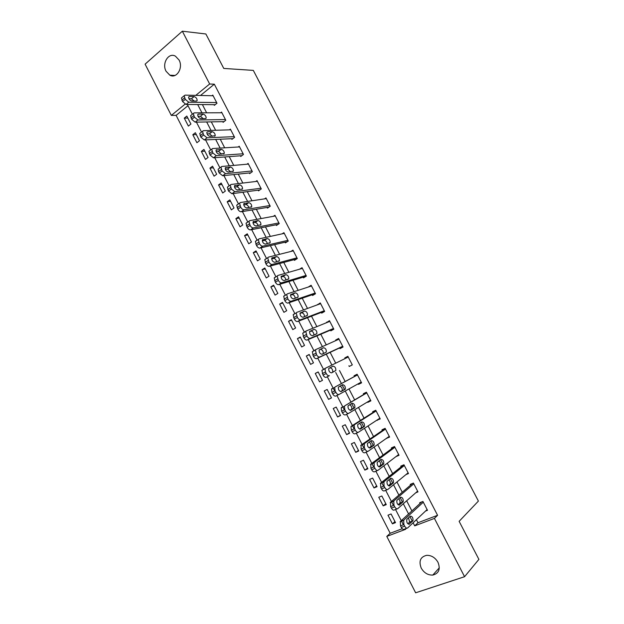 <?xml version="1.0" encoding="UTF-8"?>
<svg xmlns="http://www.w3.org/2000/svg" width="624" height="624" viewBox="0 0 624 624"><rect width="100%" height="100%" fill="white"/><g stroke="black" fill="none" stroke-linecap="round" stroke-linejoin="round"><path stroke-width="0.94" d="M179.072 60.037C183.518 67.86 176.545 79.123 169.837 75.192L166.07 71.253C161.624 63.469 168.605 52.065 175.438 56.176L179.072 60.037M437.993 562.302C440.614 569.197 438.883 573.448 432.799 575.071C427.916 575.234 424.055 572.91 421.223 568.097C418.579 561.085 420.404 556.826 426.707 555.313C431.465 555.282 435.224 557.606 437.993 562.302M187.98 105.69L176.116 115.37L171.327 115.409L145.103 64.163L182.341 31.2L205.865 33.977L223.766 68.429L253.313 70.395L478.405 501.088L459.131 521.336L478.897 559.369L464.568 576.701L415.639 592.8L386.786 536.406L405.694 529.261L405.436 528.754M176.116 115.37L390.195 533.27L386.786 536.406M390.195 533.27L402.215 528.715M395.515 522.631L391.076 513.973L387.972 515.198L392.402 523.832L395.515 522.631M386.272 504.621L381.849 496.002L378.768 497.258L383.183 505.861L386.272 504.621M377.06 486.673L372.653 478.085L369.603 479.388L374.002 487.952L377.06 486.673M367.887 468.796L363.488 460.239L360.469 461.573L364.845 470.114L367.887 468.796M358.738 450.98L354.362 442.447L351.359 443.828L355.727 452.338L358.738 450.98M349.627 433.228L345.259 424.726L342.287 426.137L346.64 434.624L349.627 433.228M340.548 415.537L336.196 407.066L333.247 408.517L337.584 416.965L340.548 415.537M331.492 397.909L327.163 389.47L324.238 390.952L328.559 399.376L331.492 397.909M322.475 380.344L318.162 371.927L315.26 373.456L319.566 381.849L322.475 380.344M313.49 362.833L309.192 354.455L306.322 356.015L310.612 364.377L313.49 362.833M304.535 345.392L300.253 337.038L297.406 338.637L301.681 346.967L304.535 345.392M295.612 328.006L291.346 319.683L288.522 321.321L292.781 329.62L295.612 328.006M286.72 310.682L282.461 302.39L279.669 304.06L283.912 312.335L286.72 310.682M277.859 293.42L273.616 285.16L270.847 286.861L275.075 295.113L277.859 293.42M269.03 276.221L264.802 267.985L262.057 269.724L266.269 277.945L269.03 276.221M260.231 259.077L256.019 250.871L253.297 252.65L257.494 260.84L260.231 259.077M251.464 241.995L247.26 233.813L244.561 235.622L248.75 243.789L251.464 241.995M242.72 224.968L238.54 216.817L235.864 218.665L240.037 226.801L242.72 224.968M234.016 208.003L229.843 199.883L227.191 201.763L231.356 209.867L234.016 208.003M225.334 191.1L221.177 183.004L218.556 184.915L222.698 192.995L225.334 191.1M216.684 174.252L212.542 166.187L209.945 168.129L214.071 176.179L216.684 174.252M208.065 157.459L203.939 149.417L201.365 151.398L205.475 159.424L208.065 157.459M199.477 140.728L195.367 132.717L192.808 134.729L196.911 142.724L199.477 140.728M190.921 124.051L186.818 116.064L184.283 118.115L188.37 126.079L190.921 124.051M416.395 519.675L417.971 522.74L437.58 515.307L214.321 84.185L200.491 95.48M202.394 104.575L206.645 112.819M211.31 121.867L215.647 130.283M220.256 139.214L224.687 147.81M229.234 156.632L233.75 165.399M238.243 174.104L242.853 183.058M247.283 191.638L251.987 200.772M256.355 209.243L261.16 218.556M265.465 226.91L270.356 236.402M274.599 244.631L279.591 254.319M283.772 262.423L288.865 272.29M292.976 280.277L298.163 290.339M302.219 298.202L307.499 308.443M311.493 316.189L316.867 326.625M320.798 334.238L326.274 344.861M330.135 352.357L335.712 363.176M339.511 370.539L345.15 381.482M348.988 388.924L354.58 399.773M358.511 407.394L364.042 418.127M368.066 425.935L373.542 436.55M377.66 444.545L383.074 455.044M387.293 463.219L392.644 473.6M396.958 481.97L402.246 492.235M406.661 500.791L411.887 510.931M425.529 511.056L427.495 510.299L422.924 501.454L419.671 502.733L420.046 503.467M415.74 492.788L417.979 491.891L413.416 483.077L410.194 484.403L410.576 485.129M405.904 474.63L408.494 473.554L403.954 464.771L400.756 466.136L401.131 466.861M395.951 456.62L399.04 455.278L394.516 446.534L391.349 447.931L391.724 448.656M386.404 438.36L389.626 437.073L385.117 428.353L381.982 429.796L382.356 430.521M376.974 420.1L380.242 418.93L375.757 410.241L372.645 411.723L373.012 412.441M367.575 401.918L367.801 402.355L370.898 400.85L366.421 392.2L363.34 393.713L363.706 394.438M358.207 383.791L358.511 384.376L361.585 382.84L357.123 374.221L354.065 375.773L354.44 376.49M348.886 365.758L349.261 366.467L352.303 364.892L347.864 356.304L344.83 357.895L345.158 358.527M339.667 347.911L340.041 348.629L343.06 347.014L338.629 338.45L335.626 340.088L335.876 340.564M330.486 330.135L330.853 330.845L333.84 329.191L329.433 320.666L326.625 322.663M321.329 312.421L321.695 313.131L324.659 311.438L320.268 302.936L317.405 304.824M312.211 294.77L312.577 295.48L315.51 293.748L311.134 285.277L308.225 287.056L311.485 285.956M303.124 277.181L303.482 277.883L306.4 276.12L302.032 267.68L299.559 269.201M294.068 259.654L294.427 260.356L297.313 258.554L292.968 250.146L290.885 251.464M285.043 242.19L285.402 242.892L288.265 241.051L283.928 232.674L282.142 233.836M276.05 224.788L276.409 225.49L279.24 223.61L274.927 215.264L273.359 216.31M267.088 207.449L267.446 208.143L270.254 206.232L265.957 197.909L264.568 198.869M258.157 190.172L258.515 190.858L261.3 188.916L257.018 180.625L255.77 181.506M249.265 172.949L249.616 173.636L252.377 171.655L248.102 163.394L246.979 164.213M240.396 155.797L240.747 156.476L243.485 154.456L239.226 146.227L238.196 146.999M231.559 138.692L231.917 139.378L234.624 137.327L230.381 129.121L229.437 129.847M222.76 121.657L223.111 122.335L225.794 120.245L221.567 112.07L220.693 112.757M213.985 104.676L214.336 105.355L216.996 103.233L212.784 95.082L211.973 95.737M182.341 31.2L209.656 83.998L195.772 95.371M214.321 84.185L209.656 83.998M437.58 515.307L434.413 518.411L464.568 576.701M413.119 522.772L414.703 525.86L434.413 518.411M197.699 104.536L201.973 112.835M206.669 121.953L211.037 130.432M215.67 139.433L220.132 148.083M224.702 156.967L229.258 165.805M233.774 174.572L238.415 183.589M242.869 192.239L247.611 201.435M252.002 209.968L256.838 219.352M261.167 227.76L266.097 237.331M270.371 245.622L275.395 255.38M279.599 263.546L284.723 273.491M288.865 281.533L294.083 291.665M298.163 299.59L303.482 309.917M307.499 317.717L312.913 328.224M316.867 335.899L322.382 346.609M326.266 354.159L331.882 365.056M335.704 372.481L341.383 383.503M342.108 384.914L344.549 389.649M345.244 390.998L350.875 401.934M351.686 403.502L354.12 408.236M354.83 409.617L360.407 420.436M361.296 422.167L363.73 426.894M364.455 428.298L369.97 439M370.945 440.895L373.378 445.622M374.119 447.057L379.564 457.634M380.624 459.693L383.058 464.412M383.815 465.878L389.197 476.338M390.343 478.569L392.777 483.28M393.541 484.77L398.869 495.113M400.101 497.507L402.527 502.219M403.307 503.74L408.572 513.958M409.898 516.524L412.324 521.227M185.055 104.161L171.327 115.409M403.393 524.776L401.474 521.048M401.263 520.642L395.538 509.504M393.455 505.456L391.591 501.821M391.412 501.47L385.679 490.324M383.565 486.205L381.748 482.672M381.599 482.375L375.859 471.214M373.706 467.025L371.943 463.593M371.818 463.351L366.077 452.182M363.886 447.923L362.17 444.584M362.076 444.397L356.327 433.22M354.104 428.891L352.443 425.654M352.373 425.521L346.616 414.32M344.362 409.937L342.748 406.786M342.701 406.708L336.944 395.499M334.651 391.045L333.083 387.995M333.076 387.972L327.311 376.756M323.567 369.486L317.733 358.129M313.981 350.821L308.194 339.573M304.418 332.225L298.693 321.079M294.902 313.7L289.224 302.663M285.41 295.238L279.794 284.31M275.956 276.845L270.395 266.019M266.534 258.515L261.027 247.806M257.15 240.256L251.698 229.655M247.798 222.058L242.408 211.567M238.477 203.931L233.142 193.557M229.187 185.858L223.915 175.601M219.937 167.856L214.726 157.716M210.717 149.924L205.561 139.893M201.529 132.046L196.435 122.14M192.379 114.239L187.348 104.45M417.971 522.74L414.703 525.86M394.953 521.524L392.402 523.832M187.847 118.069L184.283 118.115M196.334 134.597L192.808 134.729M204.844 151.18L201.365 151.398M213.385 167.817L209.945 168.129M221.957 184.517L218.556 184.915M230.552 201.271L227.191 201.763M239.187 218.08L235.864 218.665M247.845 234.944L244.561 235.622M256.534 251.87L253.297 252.65M265.255 268.858L262.057 269.724M273.998 285.901L270.847 286.861M282.781 303.007L279.669 304.06M291.587 320.167L288.522 321.321M300.425 337.389L297.406 338.637M309.301 354.666L306.322 356.015M318.201 372.005L315.26 373.456M331.43 397.784L328.559 399.376M340.408 415.272L337.584 416.965M349.424 432.83L346.64 434.624M358.465 450.442L355.727 452.338M367.536 468.117L364.845 470.114M376.646 485.862L374.002 487.952M385.78 503.662L383.183 505.861M389.321 436.472L386.474 438.493M380.016 418.486L377.122 420.389M370.75 400.561L367.801 402.355M361.514 382.707L358.511 384.376M347.903 356.39L344.83 357.895M338.754 338.684L335.626 340.088M329.628 321.048L326.453 322.335M320.541 303.475L317.312 304.652M427.112 509.558L407.675 527.912C406.723 528.528 405.725 527.935 404.672 526.141L403.876 524.589L403.697 520.19L423.298 502.195M421.746 501.914L400.343 521.485L403.697 520.19M409.469 524.16C407.417 524.09 406.513 522.538 406.747 519.503L410.264 516.181C412.3 516.274 413.197 517.819 412.963 520.814L408.915 524.371M408.517 517.795L409.633 522.085L407.854 523.817M406.957 528.185L404.305 529.183C403.354 529.807 402.355 529.214 401.302 527.42L400.507 525.876L400.343 521.485M417.596 491.158L397.753 508.63C396.794 509.207 395.78 508.599 394.735 506.805L393.939 505.261L393.799 500.939L413.798 483.818M412.573 483.428L390.476 502.273L393.799 500.939M399.61 504.995C397.558 504.902 396.646 503.357 396.864 500.378L400.483 497.18C402.511 497.305 403.416 498.833 403.19 501.774L399.118 505.19M398.65 498.763C399.929 500.191 400.343 501.634 399.89 503.092L398.104 504.73M397.129 508.88L394.423 509.948C393.448 510.526 392.441 509.925 391.396 508.131L390.601 506.594L390.476 502.273M408.112 472.82L387.878 489.419C386.896 489.965 385.882 489.333 384.829 487.547L384.041 486.002L383.932 481.759L404.329 465.504M403.549 464.942L380.64 483.132L383.932 481.759M389.782 485.901C387.738 485.776 386.818 484.255 387.028 481.33L390.733 478.257C392.761 478.405 393.666 479.918 393.455 482.804L389.368 486.073M388.807 479.801C390.172 481.182 390.632 482.641 390.187 484.162L388.393 485.722M387.34 489.637L384.571 490.784C383.588 491.322 382.567 490.706 381.521 488.912L380.734 487.383L380.64 483.132M398.666 454.545L378.035 470.285C377.036 470.785 376.015 470.145 374.969 468.359L374.182 466.822L374.111 462.649L394.898 447.26M394.54 446.581L370.843 464.069L374.111 462.649M379.993 466.885C377.949 466.729 377.029 465.215 377.224 462.353L381.022 459.404C383.042 459.576 383.955 461.081 383.76 463.913L379.649 467.033M378.986 460.918C380.437 462.244 380.944 463.702 380.523 465.309L378.745 466.775M377.59 470.473L374.759 471.689C373.76 472.196 372.731 471.557 371.693 469.771L370.906 468.242L370.843 464.069M389.251 436.348L368.23 451.214C367.216 451.682 366.187 451.027 365.141 449.241L364.354 447.712L364.322 443.609L385.492 429.078M385.219 428.555L361.085 445.076L364.322 443.609M370.243 447.938C368.199 447.751 367.271 446.254 367.45 443.446L371.342 440.614C373.363 440.825 374.283 442.315 374.104 445.084L369.97 448.055M369.19 442.104C370.726 443.352 371.296 444.834 370.89 446.527L369.143 447.892M367.879 451.37L364.985 452.665C363.964 453.133 362.934 452.478 361.897 450.7L361.109 449.179L361.085 445.076M379.868 418.205L358.465 432.221C357.435 432.658 356.398 431.98 355.352 430.193L354.572 428.68L354.151 425.123L354.565 424.648L376.132 410.966M375.937 410.592L351.367 426.161L354.565 424.648M360.532 429.055C358.488 428.844 357.552 427.362 357.724 424.609L361.702 421.902C363.722 422.136 364.642 423.61 364.478 426.332L360.329 429.148M359.401 423.368C361.039 424.523 361.67 426.005 361.296 427.822L359.596 429.078M358.207 432.346L355.251 433.719C354.214 434.148 353.176 433.477 352.131 431.699L351.359 430.186L350.945 426.637L351.367 426.161M370.523 400.132L348.73 413.306C347.685 413.696 346.64 413.002 345.602 411.224L344.822 409.711L344.401 406.255L344.854 405.756L366.795 392.917M366.678 392.699L344.854 405.756M350.852 410.249C348.816 410.007 347.872 408.541 348.028 405.842L352.1 403.26C354.112 403.517 355.04 404.984 354.892 407.651L350.727 410.311M349.612 404.719C351.367 405.733 352.069 407.222 351.733 409.18L350.119 410.319M348.566 413.384L345.548 414.843C344.495 415.233 343.45 414.547 342.412 412.768L341.64 411.263L341.227 407.807L341.679 407.308M361.21 382.122L339.043 394.454C337.974 394.813 336.921 394.103 335.884 392.324L335.111 390.819L334.69 387.449L335.174 386.935L357.497 374.938M357.458 374.868L335.174 386.935M341.211 391.513C339.175 391.24 338.231 389.782 338.372 387.137L342.529 384.68C344.542 384.977 345.478 386.428 345.337 389.041L341.149 391.544M339.784 386.17C341.671 386.935 342.475 388.417 342.209 390.608L340.743 391.615M338.965 394.493L335.884 396.029C334.815 396.396 333.762 395.686 332.725 393.916L331.952 392.41L331.547 389.048L332.03 388.526M325.533 368.183L321.898 370.36L323.076 375.133C324.113 376.896 325.174 377.621 326.258 377.294L329.378 375.671C328.302 375.999 327.241 375.274 326.204 373.495L325.432 371.998L325.018 368.722L325.533 368.183L348.231 357.022M331.601 372.848C329.573 372.551 328.622 371.101 328.747 368.503L332.998 366.179C335.002 366.499 335.946 367.934 335.821 370.5L331.601 372.848M328.871 368.316L329.909 367.801C331.913 368.113 332.857 369.548 332.717 372.115L332.53 372.38M342.685 346.297L319.761 356.967C318.661 357.256 317.6 356.507 316.563 354.744L315.377 350.056L315.923 349.502L338.996 339.167M315.791 349.573L312.289 351.741L313.466 356.413C314.496 358.176 315.565 358.917 316.664 358.628L342.779 346.468M322.031 354.253C320.011 353.925 319.051 352.49 319.16 349.939L323.497 347.74C325.502 348.083 326.453 349.518 326.336 352.03L322.031 354.253M323.497 347.74L320.44 349.401C322.444 349.744 323.388 351.172 323.263 353.683L326.336 352.03M333.473 328.481L310.175 338.325C309.067 338.575 307.991 337.818 306.953 336.055L305.776 331.461L306.353 330.892L329.8 321.376M306.134 331.016L302.718 333.185L303.888 337.771C304.918 339.534 305.994 340.283 307.109 340.033L333.637 328.801M312.499 335.728C310.479 335.369 309.512 333.941 309.613 331.445L314.036 329.371C316.04 329.745 316.992 331.165 316.891 333.629L312.499 335.728M309.527 331.672L311.002 331.071C312.866 331.328 313.841 332.678 313.919 335.127M324.293 310.729L300.628 319.761C299.497 319.972 298.42 319.199 297.391 317.437L296.213 312.936L296.813 312.351L320.635 303.646M293.787 314.114L293.179 314.699L294.349 319.192C295.378 320.954 296.455 321.727 297.586 321.508L324.535 311.197M302.999 317.265C300.979 316.883 300.011 315.463 300.097 313.014L304.613 311.064C306.61 311.47 307.562 312.881 307.476 315.299L302.999 317.265M299.988 313.404L301.603 312.811C303.358 313.014 304.348 314.301 304.574 316.672M315.151 293.038L291.112 301.259C289.973 301.439 288.881 300.651 287.851 298.888L286.681 294.473L287.321 293.881L311.501 285.987M284.318 295.682L283.678 296.283L284.84 300.69C285.87 302.445 286.954 303.233 288.101 303.046L315.463 293.654M293.53 298.873C291.517 298.459 290.542 297.055 290.62 294.645L295.214 292.828C297.211 293.257 298.171 294.661 298.1 297.04L293.53 298.873M290.495 295.191L292.235 294.614C293.896 294.793 294.902 296.018 295.238 298.303M306.033 275.418L281.635 282.828C280.472 282.976 279.38 282.165 278.351 280.41L277.189 276.081L277.852 275.473L302.398 268.382M274.88 277.321L274.217 277.93L275.371 282.251C276.393 284.006 277.493 284.801 278.655 284.653L306.189 276.245M284.107 280.55C282.095 280.114 281.112 278.71 281.174 276.354L285.854 274.661C287.851 275.122 288.818 276.51 288.756 278.842L284.107 280.55M281.057 277.025L282.906 276.487C284.489 276.643 285.496 277.82 285.917 280.004M296.954 257.852L272.189 264.467C271.019 264.576 269.919 263.757 268.889 262.002L267.727 257.751L268.421 257.135L293.327 250.848M265.481 259.022L264.779 259.639L265.933 263.882C266.955 265.629 268.063 266.448 269.233 266.331L296.665 258.96M274.708 262.298C272.696 261.83 271.721 260.434 271.768 258.118L276.533 256.558C278.522 257.041 279.497 258.43 279.443 260.715L274.708 262.298M271.658 258.921L273.608 258.422C275.122 258.57 276.128 259.693 276.619 261.791M287.898 240.349L262.782 246.168C261.596 246.246 260.489 245.411 259.459 243.656L258.305 239.491L259.03 238.867L284.294 233.368M256.113 240.794L255.388 241.418L256.534 245.583C257.556 247.33 258.664 248.157 259.857 248.079L287.313 241.667M265.348 244.109C263.344 243.617 262.353 242.229 262.392 239.959L267.244 238.524C269.233 239.039 270.208 240.412 270.169 242.658L265.348 244.109M262.306 240.88L264.342 240.427C265.793 240.568 266.791 241.644 267.353 243.656M278.881 222.916L253.406 227.939C252.205 227.986 251.09 227.136 250.068 225.389L248.914 221.294L249.67 220.67L275.285 215.959M246.784 222.635L246.028 223.267L247.166 227.347C248.188 229.094 249.304 229.936 250.513 229.889L278.07 224.39M256.027 225.989C254.023 225.467 253.032 224.086 253.055 221.855L257.985 220.553C259.974 221.091 260.949 222.464 260.926 224.671L256.027 225.989M252.993 222.893L255.115 222.495C256.495 222.628 257.494 223.665 258.11 225.584M269.896 205.538L244.07 209.781C242.853 209.797 241.73 208.923 240.708 207.184L239.561 203.167L240.349 202.535L266.315 198.604M237.487 204.539L236.699 205.171L237.838 209.18C238.859 210.92 239.975 211.786 241.199 211.77L268.913 207.145M246.737 207.94C244.733 207.386 243.734 206.014 243.75 203.822L248.765 202.652C250.747 203.213 251.729 204.578 251.714 206.747L246.737 207.94M243.727 204.968L245.918 204.625C247.244 204.766 248.235 205.748 248.89 207.589M260.941 188.222L234.764 191.693L231.387 189.041L230.248 185.102L231.052 184.47L257.369 181.311M228.22 186.514L227.409 187.145L228.54 191.084L231.925 193.721L259.826 189.946M237.479 189.953C235.474 189.368 234.476 188.003 234.476 185.851L239.577 184.813C241.558 185.398 242.549 186.763 242.541 188.893L237.479 189.953M234.499 187.106L236.753 186.826C238.025 186.966 239.008 187.91 239.702 189.657M252.018 170.968L225.498 173.667L222.097 170.976L220.958 167.099L221.801 166.475L248.461 164.081M218.993 168.558L218.15 169.182L218.54 171.616L219.281 173.051L222.682 175.734L250.801 172.793M228.251 172.029C226.255 171.421 225.248 170.063 225.241 167.942L230.42 167.037C232.401 167.653 233.392 169.01 233.399 171.101L228.251 172.029M225.311 169.307L227.627 169.088L230.537 171.803M243.134 153.769L216.263 155.704L212.839 152.966L211.708 149.167L212.573 148.543L239.585 146.913M209.742 150.665L208.931 151.289L210.054 155.087L213.47 157.81L241.823 155.688M219.063 154.175C217.066 153.535 216.06 152.186 216.037 150.103L221.294 149.323C223.275 149.971 224.273 151.32 224.289 153.379L219.063 154.175M216.161 151.577L218.533 151.421L221.403 154.011M234.273 136.64L207.059 137.81L203.619 135.034L202.496 131.29L203.385 130.673L230.732 129.8M200.522 132.842L199.735 133.45L200.858 137.186L204.298 139.955L232.892 138.637M209.906 136.383C207.909 135.72 206.895 134.371 206.872 132.327L207.574 131.836L212.207 131.68C214.188 132.35 215.186 133.692 215.21 135.712L209.906 136.383M207.051 133.903L209.469 133.809L212.293 136.282M225.443 119.566L197.894 119.98L194.431 117.156L193.315 113.482L194.236 112.866L221.918 112.757M191.334 115.081L190.585 115.682L191.701 119.356L195.156 122.164L224.016 121.633M200.788 118.654C198.791 117.967 197.777 116.618 197.73 114.613L198.455 114.13L203.151 114.098C205.124 114.793 206.131 116.134 206.17 118.123L205.468 118.591L200.788 118.654M197.987 116.29L200.437 116.267L203.206 118.622M216.645 102.554L188.76 102.219L185.281 99.349L184.166 95.737L185.11 95.129L213.135 95.761M182.177 97.383L181.459 97.976L182.567 101.579L186.046 104.442L215.171 104.684M191.701 100.994C189.704 100.277 188.682 98.935 188.627 96.962L189.376 96.478L194.126 96.58C196.1 97.297 197.114 98.639 197.153 100.589L196.435 101.057L191.701 100.994M188.955 98.74L191.435 98.779L194.15 101.026M401.302 527.42L404.672 526.141M400.507 525.876L403.876 524.589M412.776 521.056L409.445 522.327M391.396 508.131L394.735 506.805M390.601 506.594L393.939 505.261M402.979 502.039L399.68 503.357M381.521 488.912L384.829 487.547M380.734 487.383L384.041 486.002M393.221 483.093L389.953 484.458M371.693 469.771L374.969 468.359M370.906 468.242L374.182 466.822M383.503 464.225L380.258 465.629M361.897 450.7L365.141 449.241M361.109 449.179L364.354 447.712M373.815 445.419L370.601 446.862M352.131 431.699L355.352 430.193M351.359 430.186L354.572 428.68M364.166 426.691L360.984 428.173M342.412 412.768L345.602 411.224M341.64 411.263L344.822 409.711M354.557 408.026L351.398 409.555M332.725 393.916L335.884 392.324M331.952 392.41L335.111 390.819M344.978 389.431L341.851 391.006M326.258 377.294L329.378 375.671M323.076 375.133L326.204 373.495M322.304 373.628L325.432 371.998M332.998 366.179L329.909 367.801M316.664 358.628L319.761 356.967M313.466 356.413L316.563 354.744M312.694 354.923L315.791 353.246M307.109 340.033L310.175 338.325M303.888 337.771L306.953 336.055M303.124 336.281L306.189 334.558M314.036 329.371L311.002 331.071M297.586 321.508L300.628 319.761M294.349 319.192L297.391 317.437M293.584 317.71L296.626 315.947M304.613 311.064L301.603 312.811M288.101 303.046L291.112 301.259M284.84 300.69L287.851 298.888M284.084 299.208L287.095 297.406M295.214 292.828L292.235 294.614M278.655 284.653L281.635 282.828M275.371 282.251L278.351 280.41M274.615 280.777L277.594 278.936M285.854 274.661L282.906 276.487M269.233 266.331L272.189 264.467M265.933 263.882L268.889 262.002M265.184 262.415L268.133 260.528M272.314 257.634L271.9 257.899M276.533 256.558L273.608 258.422M259.857 248.079L262.782 246.168M256.534 245.583L259.459 243.656M255.785 244.117L258.71 242.198M262.961 239.468L262.493 239.772M267.244 238.524L264.342 240.427M250.513 229.889L253.406 227.939M247.166 227.347L250.068 225.389M246.418 225.896L249.319 223.93M253.64 221.364L253.126 221.715M257.985 220.553L255.115 222.495M241.199 211.77L244.07 209.781M237.838 209.18L240.708 207.184M237.097 207.73L239.967 205.725M244.358 203.33L243.797 203.72M248.765 202.652L245.918 204.625M231.925 193.721L234.764 191.693M228.54 191.084L231.387 189.041M227.799 189.641L230.646 187.598M235.115 185.359L234.499 185.796M239.577 184.813L236.753 186.826M222.682 175.734L225.498 173.667M219.281 173.051L222.097 170.976M218.54 171.616L221.356 169.533M225.896 167.45L225.241 167.934M230.42 167.037L227.627 169.088M213.47 157.81L216.263 155.704M210.054 155.087L212.839 152.966M209.313 153.652L212.105 151.531M216.715 149.612L216.021 150.134M221.294 149.323L218.533 151.421M204.298 139.955L207.059 137.81M200.858 137.186L203.619 135.034M200.125 135.759L202.886 133.598M207.574 131.836L206.84 132.405M212.207 131.68L209.469 133.809M195.156 122.164L197.894 119.98M191.701 119.356L194.431 117.156M190.967 117.928L193.697 115.729M198.455 114.13L197.691 114.738M203.151 114.098L200.437 116.267M186.046 104.442L188.76 102.219M182.567 101.579L185.281 99.349M181.841 100.168L184.548 97.929M189.376 96.478L188.581 97.133M194.126 96.58L191.435 98.779M169.837 75.192L174.977 75.457M432.799 575.071L439.304 567.824M400.093 521.804L403.447 520.517M412.963 520.814L409.633 522.085M390.187 502.632L393.518 501.298M403.19 501.774L399.89 503.092M380.32 483.522L383.62 482.149M393.455 482.804L390.187 484.162M370.492 464.49L373.76 463.07M383.76 463.913L380.523 465.309M360.703 445.528L363.94 444.062M374.104 445.084L370.89 446.527M350.945 426.637L354.151 425.123M364.478 426.332L361.296 427.822M341.227 407.807L344.401 406.255M354.892 407.651L351.733 409.18M331.547 389.048L334.69 387.449M345.337 389.041L342.209 390.608M321.898 370.36L325.018 368.722M335.821 370.5L332.717 372.115M312.289 351.741L315.377 350.056M302.718 333.185L305.776 331.461M316.891 333.629L315.042 334.659M293.179 314.699L296.213 312.936M307.476 315.299L306.088 316.095M283.678 296.283L286.681 294.473M298.1 297.04L296.954 297.718M274.217 277.93L277.189 276.081M288.756 278.842L287.758 279.458M264.779 259.639L267.727 257.751M279.443 260.715L278.546 261.284M255.388 241.418L258.305 239.491M270.169 242.658L269.342 243.196M246.028 223.267L248.914 221.294M260.926 224.671L260.153 225.186M236.699 205.171L239.561 203.167M251.714 206.747L250.988 207.246M227.409 187.145L230.248 185.102M242.541 188.893L241.847 189.384M218.15 169.182L220.958 167.099M233.399 171.101L232.736 171.584M208.931 151.289L211.708 149.167M224.289 153.379L223.649 153.855M199.735 133.45L202.496 131.29M215.21 135.712L214.601 136.188M190.585 115.682L193.315 113.482M206.17 118.123L205.585 118.583M181.459 97.976L184.166 95.737M197.153 100.589L196.599 101.049"/></g></svg>
